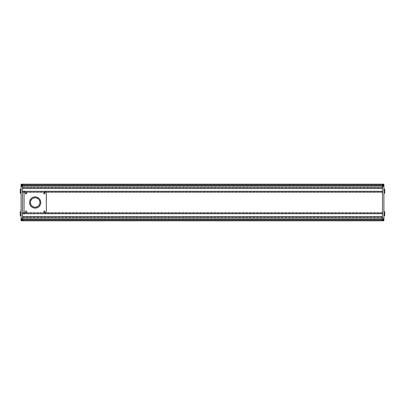 <?xml version="1.0" encoding="UTF-8"?>
<svg xmlns="http://www.w3.org/2000/svg" width="405" height="405" viewBox="0 0 405 405"><rect width="100%" height="100%" fill="white"/><g stroke="black" fill="none" stroke-linecap="round" stroke-linejoin="round"><path stroke-width="0.3" stroke-dasharray="2.02 1.52" d="M21.095 190.664L21.095 192.37L21.095 190.092L21.095 190.664L20.25 190.664L21.095 190.664M21.095 214.336L21.095 212.63L21.095 214.336L20.25 214.336L21.095 214.336M20.25 212.63L20.25 213.197L21.095 213.197L20.25 213.197L20.25 214.336L20.25 212.63L21.095 212.63M20.25 214.908L20.25 214.336L20.25 214.908L21.095 214.908M20.25 211.795L20.25 215.738M21.095 211.795L21.095 215.738L21.095 211.795M20.25 190.092L20.25 190.664L20.25 190.092L21.095 190.092M20.25 192.37L20.25 191.803L21.095 191.803L20.25 191.803L20.25 190.664L20.25 192.37L21.095 192.37M20.25 189.262L20.25 193.205M21.095 189.262L21.095 193.205L21.095 189.262M21.941 219.692L21.095 219.728L21.095 220.052L21.095 218.751L21.095 220.052L21.095 219.728L22.153 219.692L21.941 219.059L21.941 219.692M21.941 219.059L22.153 218.766L21.941 219.11L21.095 219.075L21.095 218.751L21.095 219.075L21.941 219.059M21.941 220.052L21.095 220.052L22.153 220.036L22.153 219.743L21.941 220.036M21.941 218.766L21.095 218.751L22.153 218.766L22.153 219.059L21.941 218.766M21.095 220.386L21.095 218.416L21.095 220.386L21.095 218.416L21.095 220.386L21.941 220.386L21.941 218.416L21.095 218.416L21.941 218.416L21.941 220.386L21.941 218.416L21.941 220.386L21.095 220.386M22.153 219.11L22.153 219.692L22.153 219.11M21.941 219.728L21.095 219.728L21.941 219.728M21.941 219.075L21.095 219.075L21.941 219.075M21.941 185.308L21.095 185.272L21.095 184.948L21.095 186.249L21.095 184.948L21.095 185.272L22.153 185.308L21.941 185.941L21.941 185.308M21.941 185.941L22.153 186.234L21.941 185.89L21.095 185.925L21.095 186.249L21.095 185.925L21.941 185.941M21.941 184.948L21.095 184.948L22.153 184.964L22.153 185.257L21.941 184.964M22.153 186.234L21.095 186.249L22.153 186.234L22.153 185.941L22.153 186.234M21.095 186.583L21.095 184.614L21.095 186.583L21.095 184.614L21.095 186.583L21.941 186.583L21.941 184.614L21.095 184.614L21.941 184.614L21.941 186.583L21.941 184.614L21.941 186.583L21.095 186.583M22.153 185.89L22.153 185.308L22.153 185.89M21.941 185.272L21.095 185.272L21.941 185.272M21.941 185.925L21.095 185.925L21.941 185.925M21.095 186.629L21.095 184.569L21.095 186.629L21.095 184.569L21.095 186.629L21.941 186.629L21.941 184.569L21.095 184.569L21.941 184.569L21.941 186.629L21.095 186.629M21.095 220.431L21.095 218.371L21.095 220.431L21.095 218.371L21.095 220.431L21.941 220.431L21.941 218.371L21.095 218.371L21.941 218.371L21.941 220.431L21.095 220.431M21.941 220.431L21.941 218.371L21.941 220.431M21.941 186.629L21.941 184.569L21.941 186.629M382.497 184.189L22.503 184.189L382.497 184.189L382.497 220.811L22.503 220.811L382.497 220.558L22.503 220.558L22.503 219.966L382.497 219.966L22.503 219.966L22.503 218.416L382.497 218.416L382.497 219.88L382.497 218.416L22.503 218.416L22.503 219.966L382.497 219.966L22.503 219.966L22.503 220.558L382.497 220.558L382.497 220.047L382.497 220.558L22.503 220.811L382.497 220.811L21.095 220.811L21.095 184.189L382.497 184.189L382.497 220.811L21.095 220.811L21.095 184.189L383.905 184.189L383.905 220.811L21.095 220.811L21.095 184.189L22.503 184.189L22.503 220.811L22.503 184.189L383.905 184.189L383.905 220.811L383.905 184.189M383.905 214.336L383.905 212.63L383.905 214.908L383.905 214.336L384.75 214.336L383.905 214.336M383.905 190.664L383.905 192.37L383.905 190.664L384.75 190.664L383.905 190.664M384.75 192.37L384.75 191.803L383.905 191.803L384.75 191.803L384.75 190.664L384.75 192.37L383.905 192.37M384.75 190.092L384.75 190.664L384.75 190.092L383.905 190.092M384.75 193.205L384.75 189.262M383.905 193.205L383.905 189.262L383.905 193.205M384.75 214.908L384.75 214.336L384.75 214.908L383.905 214.908M384.75 212.63L384.75 213.197L383.905 213.197L384.75 213.197L384.75 214.336L384.75 212.63L383.905 212.63M384.75 215.738L384.75 211.795M383.905 215.738L383.905 211.795L383.905 215.738M383.059 185.308L383.905 185.272L383.905 184.948L383.905 186.249L383.905 184.948L383.905 185.272L382.846 185.308L383.059 185.941L383.059 185.308M383.059 185.941L382.846 186.234L383.059 185.89L383.905 185.925L383.905 186.249L383.905 185.925L383.059 185.941M383.059 184.948L383.905 184.948L382.846 184.964L382.846 185.257L383.059 184.964M383.059 186.234L383.905 186.249L382.846 186.234L382.846 185.941L383.059 186.234M383.905 184.614L383.905 186.583L383.905 184.614L383.905 186.583L383.905 184.614L383.059 184.614L383.059 186.583L383.905 186.583L383.059 186.583L383.059 184.614L383.059 186.583L383.059 184.614L383.905 184.614M382.846 185.89L382.846 185.308L382.846 185.89M383.059 185.272L383.905 185.272L383.059 185.272M383.059 185.925L383.905 185.925L383.059 185.925M383.059 219.692L383.905 219.728L383.905 220.052L383.905 218.751L383.905 220.052L383.905 219.728L382.846 219.692L383.059 219.059L383.059 219.692M383.059 219.059L382.846 218.766L383.059 219.11L383.905 219.075L383.905 218.751L383.905 219.075L383.059 219.059M383.059 220.052L383.905 220.052L382.846 220.036L382.846 219.743L383.059 220.036M382.846 218.766L383.905 218.751L382.846 218.766L382.846 219.059L382.846 218.766M383.905 218.416L383.905 220.386L383.905 218.416L383.905 220.386L383.905 218.416L383.059 218.416L383.059 220.386L383.905 220.386L383.059 220.386L383.059 218.416L383.059 220.386L383.059 218.416L383.905 218.416M382.846 219.11L382.846 219.692L382.846 219.11M383.059 219.728L383.905 219.728L383.059 219.728M383.059 219.075L383.905 219.075L383.059 219.075M383.905 218.371L383.905 220.431L383.905 218.371L383.905 220.431L383.905 218.371L383.059 218.371L383.059 220.431L383.905 220.431L383.059 220.431L383.059 218.371L383.905 218.371M383.905 184.569L383.905 186.629L383.905 184.569L383.905 186.629L383.905 184.569L383.059 184.569L383.059 186.629L383.905 186.629L383.059 186.629L383.059 184.569L383.905 184.569M383.059 184.569L383.059 186.629L383.059 184.569M383.059 218.371L383.059 220.431L383.059 218.371M35.179 207.289A4.789 4.789 0 0 1 30.39 202.5A4.789 4.789 0 0 1 35.179 197.711A4.789 4.789 0 0 1 39.968 202.5A4.789 4.789 0 0 1 35.179 207.289M35.179 208.135A5.635 5.635 0 0 0 40.814 202.5A5.635 5.635 0 0 0 35.179 196.865A5.635 5.635 0 0 0 29.545 202.5A5.635 5.635 0 0 0 35.179 208.135M44.332 212.291A0.633 0.633 0 0 0 44.97 211.653A0.633 0.633 0 0 0 44.332 211.02A0.633 0.633 0 0 0 43.699 211.653A0.633 0.633 0 0 0 44.332 212.291M26.026 212.291A0.633 0.633 0 0 0 26.659 211.653A0.633 0.633 0 0 0 26.026 211.02A0.633 0.633 0 0 0 25.388 211.653A0.633 0.633 0 0 0 26.026 212.291M44.332 193.98A0.633 0.633 0 0 0 44.97 193.347A0.633 0.633 0 0 0 44.332 192.709A0.633 0.633 0 0 0 43.699 193.347A0.633 0.633 0 0 0 44.332 193.98M26.026 193.98A0.633 0.633 0 0 0 26.659 193.347A0.633 0.633 0 0 0 26.026 192.709A0.633 0.633 0 0 0 25.388 193.347A0.633 0.633 0 0 0 26.026 193.98M24.052 193.347L24.052 211.653A1.969 1.969 0 0 0 26.026 213.627L44.332 213.627A1.969 1.969 0 0 0 46.307 211.653L46.307 193.347A1.969 1.969 0 0 0 44.332 191.373L26.026 191.373A1.969 1.969 0 0 0 24.052 193.347M378.199 184.275L381.161 184.275L378.199 184.189M379.536 184.275L380.538 184.189L379.536 184.189M26.801 220.725L23.839 220.725L26.801 220.811M25.464 220.725L24.462 220.811L25.464 220.811M35.179 197.994A4.506 4.506 0 0 0 30.674 202.5A4.506 4.506 0 0 0 35.179 207.006A4.506 4.506 0 0 0 39.685 202.5A4.506 4.506 0 0 0 35.179 197.994A4.506 4.506 0 0 0 30.674 202.5A4.506 4.506 0 0 0 35.179 207.006A4.506 4.506 0 0 0 39.685 202.5A4.506 4.506 0 0 0 35.179 197.994M369.892 184.189L368.601 184.275L369.892 184.189M376.032 184.189L375.319 184.189L376.032 184.189M375.177 184.189L375.683 184.189M370.833 184.189L370.119 184.189L370.833 184.189M370.256 184.275L371.005 184.275L370.256 184.189M373.83 184.189L374.109 184.189L373.83 184.189M372.549 184.189L372.185 184.189M372.904 184.189L372.514 184.189M372.139 184.189L372.792 184.189M372.119 184.275L371.856 184.275L372.119 184.189M373.521 184.189L371.603 184.189M369.841 184.189L368.408 184.189L369.841 184.189M35.108 220.811L36.399 220.725L35.108 220.811M28.968 220.811L29.681 220.811L28.968 220.811M29.823 220.811L29.317 220.811M34.167 220.811L34.881 220.811L34.167 220.811M34.744 220.725L33.995 220.725L34.744 220.811M31.17 220.811L30.891 220.811L31.17 220.811M32.451 220.811L32.815 220.811M32.096 220.811L32.486 220.811M32.861 220.811L32.208 220.811M32.881 220.725L33.144 220.725L32.881 220.811M31.479 220.811L33.397 220.811M35.159 220.811L36.592 220.811L35.159 220.811M382.497 213.713L382.497 217.769L382.497 216.781L22.503 216.781L22.503 212.584L22.503 213.713L382.497 213.572L22.503 213.713M382.497 184.442L22.503 184.442L22.503 184.953L22.503 184.442L382.497 184.442L382.497 185.034L22.503 185.034L382.497 185.034L382.497 186.583L22.503 186.583L22.503 185.12L22.503 186.583L382.497 186.583L382.497 185.034L22.503 185.034L382.497 185.034L382.497 184.442L22.503 184.442L382.497 184.442M382.497 188.219L382.497 187.231L22.503 187.231L22.503 188.36L382.497 188.219M382.497 192.274L382.497 187.231L22.503 187.231L22.503 192.415L382.497 192.415L22.503 192.415L22.503 191.287L382.497 191.287L382.497 192.274L22.503 192.274M382.497 212.584L22.503 212.584L382.497 212.584M382.497 217.769L22.503 217.769L382.497 217.769M29.074 220.725L28.796 220.811L29.074 220.725M28.006 220.811L28.284 220.811M28.006 220.725L28.335 220.725L28.031 220.811M28.552 220.811L28.117 220.725M28.284 220.725L28.796 220.725M29.767 220.811L29.038 220.811M29.038 220.725L29.317 220.725M31.479 220.725L31.129 220.725M32.319 220.811L31.534 220.811M32.319 220.725L32.83 220.811M32.906 220.725L33.397 220.725M31.266 220.725L31.544 220.725M35.108 220.725L36.399 220.811L35.108 220.725M35.159 220.725L36.359 220.725L35.159 220.725M35.488 220.811L36.03 220.725L35.488 220.811M25.176 220.811L24.609 220.811M25.176 220.725L25.885 220.811M26.178 220.811L25.885 220.725M26.178 220.725L24.609 220.725M24.634 220.725L24.361 220.725L24.634 220.811M375.926 184.275L376.204 184.189L375.926 184.275M376.994 184.189L376.716 184.189M376.994 184.275L376.665 184.275L376.969 184.189M376.447 184.189L376.883 184.275M376.716 184.275L376.204 184.275M375.233 184.189L375.962 184.189M375.962 184.275L375.683 184.275M373.521 184.275L373.871 184.275M372.681 184.189L373.466 184.189M372.681 184.275L372.17 184.189M372.094 184.275L371.603 184.275M373.734 184.275L373.456 184.275M369.892 184.275L368.601 184.189L369.892 184.275M369.841 184.275L368.641 184.275L369.841 184.275M369.512 184.189L368.97 184.275L369.512 184.189M379.824 184.189L380.391 184.189M379.824 184.275L379.115 184.189M378.822 184.189L379.115 184.275M378.822 184.275L380.391 184.275M380.366 184.275L380.639 184.275L380.366 184.189M382.497 220.047L22.503 220.047L382.497 220.047M382.497 219.88L22.503 219.88L382.497 219.88M382.497 218.498L22.503 218.498L382.497 218.498M382.497 184.953L22.503 184.953L382.497 184.953M382.497 185.12L22.503 185.12L382.497 185.12M382.497 186.502L22.503 186.502L382.497 186.502M382.497 187.373L22.503 187.373M382.497 187.515L22.503 187.515M382.497 192.132L22.503 192.132M44.803 191.428L25.555 191.428M44.803 213.572L25.555 213.572M382.497 212.726L22.503 212.726M382.497 212.868L22.503 212.868M382.497 217.485L22.503 217.485M382.497 217.627L22.503 217.627"/><path stroke-width="0.61" d="M21.095 211.795L20.25 211.795L20.25 215.738L21.095 215.738M21.095 189.262L20.25 189.262L20.25 193.205L21.095 193.205M383.905 219.399L22.503 219.399L22.503 220.811L21.095 220.811L21.095 219.399L22.503 219.399L22.503 216.781L382.497 216.781L382.497 219.399L382.497 184.189L383.905 184.189L383.905 185.601L382.497 185.601L382.497 188.219L22.503 188.219L22.503 185.601L22.503 220.811L382.497 220.811L382.497 219.399L382.497 220.811L383.905 220.811L383.905 185.601M383.905 184.189L22.503 184.189L22.503 185.601L22.503 184.189L21.095 184.189L21.095 219.399M383.905 193.205L384.75 193.205L384.75 189.262L383.905 189.262M383.905 215.738L384.75 215.738L384.75 211.795L383.905 211.795M35.179 197.711A4.789 4.789 0 0 0 30.39 202.5A4.789 4.789 0 0 0 35.179 207.289A4.789 4.789 0 0 0 39.968 202.5A4.789 4.789 0 0 0 35.179 197.711M35.179 208.135A5.635 5.635 0 0 0 40.814 202.5A5.635 5.635 0 0 0 35.179 196.865A5.635 5.635 0 0 0 29.545 202.5A5.635 5.635 0 0 0 35.179 208.135M44.332 212.291A0.633 0.633 0 0 0 44.97 211.653A0.633 0.633 0 0 0 44.332 211.02A0.633 0.633 0 0 0 43.699 211.653A0.633 0.633 0 0 0 44.332 212.291M26.026 212.291A0.633 0.633 0 0 0 26.659 211.653A0.633 0.633 0 0 0 26.026 211.02A0.633 0.633 0 0 0 25.388 211.653A0.633 0.633 0 0 0 26.026 212.291M44.332 193.98A0.633 0.633 0 0 0 44.97 193.347A0.633 0.633 0 0 0 44.332 192.709A0.633 0.633 0 0 0 43.699 193.347A0.633 0.633 0 0 0 44.332 193.98M26.026 193.98A0.633 0.633 0 0 0 26.659 193.347A0.633 0.633 0 0 0 26.026 192.709A0.633 0.633 0 0 0 25.388 193.347A0.633 0.633 0 0 0 26.026 193.98M24.052 193.347L24.052 211.653A1.969 1.969 0 0 0 26.026 213.627L44.332 213.627A1.969 1.969 0 0 0 46.307 211.653L46.307 193.347A1.969 1.969 0 0 0 44.332 191.373L26.026 191.373A1.969 1.969 0 0 0 24.052 193.347M382.497 216.64L22.503 216.64L382.497 216.64M382.497 184.189L382.497 185.601L21.095 185.601M382.497 188.36L22.503 188.36L382.497 188.36M382.497 191.287L22.503 191.287L382.497 191.287M44.803 191.428L382.497 191.428L382.497 213.572L44.803 213.572M25.555 213.572L22.503 213.572L22.503 191.428L25.555 191.428M382.497 213.713L22.503 213.713"/></g></svg>
